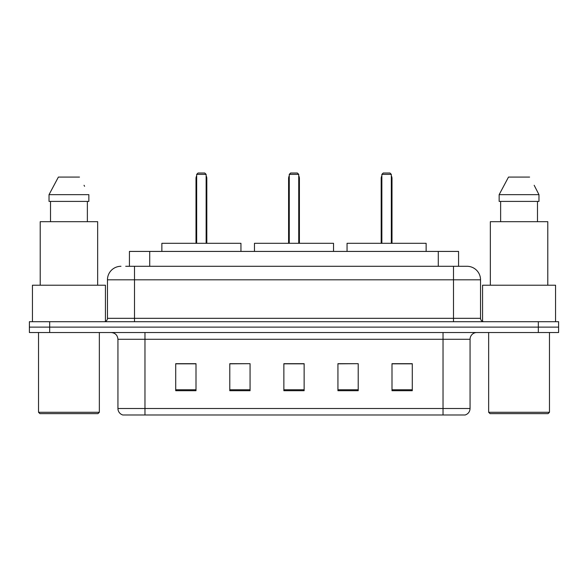 <?xml version="1.0" encoding="UTF-8"?>
<svg xmlns="http://www.w3.org/2000/svg" width="588" height="588" viewBox="0 0 588 588"><rect width="100%" height="100%" fill="white"/><g stroke="black" fill="none" stroke-linecap="round" stroke-linejoin="round"><path stroke-width="0.88" d="M125.714 266.291L134.498 266.291L125.714 266.291L129.441 266.291L129.441 251.421L458.559 251.421L458.559 266.291M120.981 266.291A13.517 13.517 0 0 0 107.464 279.807L107.464 318.329A3.381 3.381 0 0 1 104.083 321.709M467.019 266.291A13.517 13.517 0 0 1 480.536 279.807L134.498 279.807L134.498 266.291L466.813 266.291M480.536 279.807L480.536 318.329C480.741 320.386 481.866 321.511 483.917 321.709M49.679 321.709L29.4 321.709L29.4 327.119L49.679 327.119L29.4 327.119L29.4 332.521L49.679 332.521L49.679 327.119L538.321 327.119L49.679 327.119L49.679 321.709L538.321 321.709L538.321 327.119L558.6 327.119L538.321 327.119L538.321 332.521L49.679 332.521M538.321 332.521L558.6 332.521L558.6 321.709L538.321 321.709M470.062 408.491C469.878 411.732 468.254 413.893 465.196 414.981L443.029 414.981L443.029 408.491L470.062 408.491L470.062 339.283A6.762 6.762 0 0 1 476.824 332.521M443.029 414.981L122.804 414.981A6.762 6.762 0 0 1 117.938 408.491L117.938 339.283C117.534 335.175 115.285 332.926 111.176 332.521M412.276 390.719L412.276 363.678L391.998 363.678L391.998 390.719L412.276 390.719M358.21 390.719L358.21 363.678L337.931 363.678L337.931 390.719L358.21 390.719M196.002 390.719L196.002 363.678L175.724 363.678L175.724 390.719L196.002 390.719M250.069 390.719L250.069 363.678L229.79 363.678L229.79 390.719L250.069 390.719M304.136 390.719L304.136 363.678L283.864 363.678L283.864 390.719L304.136 390.719M250.069 363.678L229.79 363.818L250.069 363.678M358.21 363.678L337.931 363.818L358.21 363.678M304.136 363.818L283.864 363.818M196.002 363.818L175.724 363.818M412.276 363.818L391.998 363.818M97.998 413.629L39.874 413.629L38.521 412.276L99.35 412.276L97.998 413.629M38.521 332.521L38.521 412.276M99.35 332.521L99.35 412.276M105.436 321.43L105.436 285.217L32.443 285.217L32.443 321.709M97.659 285.217L97.659 221.683L40.212 221.683L40.212 285.217M87.369 201.405L87.369 221.683L87.369 201.405M49.032 194.65L58.388 177.076L49.032 194.65L49.032 201.405L88.847 201.405L88.847 194.65L49.032 194.65M84.576 186.3L84.04 185.286M50.509 201.405L50.509 221.683M79.49 177.076L58.388 177.076M240.948 251.421L240.948 243.307L161.869 243.307L161.869 251.421M196.679 174.371L198.031 173.019L204.786 173.019L206.138 174.371L196.679 174.371L196.679 243.307M206.138 174.371L206.138 243.307M206.814 243.307L206.814 178.429A5.41 5.41 0 0 0 206.138 175.812M196.002 243.307L196.002 178.429L196.679 178.429M548.126 413.629L490.002 413.629L488.65 412.276L549.479 412.276L548.126 413.629M488.65 332.521L488.65 412.276M549.479 332.521L549.479 412.276M555.557 321.709L555.557 285.217L482.564 285.217L482.564 321.43M547.788 285.217L547.788 221.683L490.341 221.683L490.341 285.217M534.698 186.3L538.968 194.65L499.153 194.65L508.51 177.076L499.153 194.65L499.153 201.405L538.968 201.405L538.968 194.65L538.968 201.405M538.968 194.65L534.169 185.286M500.631 201.405L500.631 221.683M537.491 221.683L537.491 201.405M529.612 177.076L508.51 177.076M333.536 251.421L333.536 243.307L254.464 243.307L254.464 251.421M289.267 174.371L290.619 173.019L297.381 173.019L298.733 174.371L289.267 174.371L289.267 243.307M298.733 174.371L298.733 243.307M299.41 243.307L299.41 178.429A5.41 5.41 0 0 0 298.733 175.812M288.59 243.307L288.59 178.429L289.267 178.429M426.131 251.421L426.131 243.307L347.052 243.307L347.052 251.421M381.862 174.371L383.214 173.019L389.969 173.019L391.321 174.371L381.862 174.371L381.862 243.307M391.321 174.371L391.321 243.307M391.998 243.307L391.998 178.429A5.41 5.41 0 0 0 391.321 175.812M381.186 243.307L381.186 178.429L381.862 178.429M149.712 266.291L149.712 251.421M438.288 266.291L438.288 251.421M134.498 321.709L134.498 279.807L107.464 279.807M107.464 318.329L480.536 318.329M453.502 266.291L453.502 321.709M443.029 332.521L443.029 339.283L117.938 339.283M470.062 339.283L443.029 339.283L443.029 408.491L144.971 408.491L144.971 414.981M117.938 408.491L144.971 408.491L144.971 332.521M304.136 389.778L283.864 389.778M250.069 389.778L229.79 389.778M196.002 389.778L175.724 389.778M358.21 389.778L337.931 389.778M412.276 389.778L391.998 389.778M206.138 178.429L206.814 178.429M298.733 178.429L299.41 178.429M391.321 178.429L391.998 178.429M196.679 175.812A5.41 5.41 0 0 0 196.002 178.429M289.267 175.812A5.41 5.41 0 0 0 288.59 178.429M381.862 175.812A5.41 5.41 0 0 0 381.186 178.429"/></g></svg>
